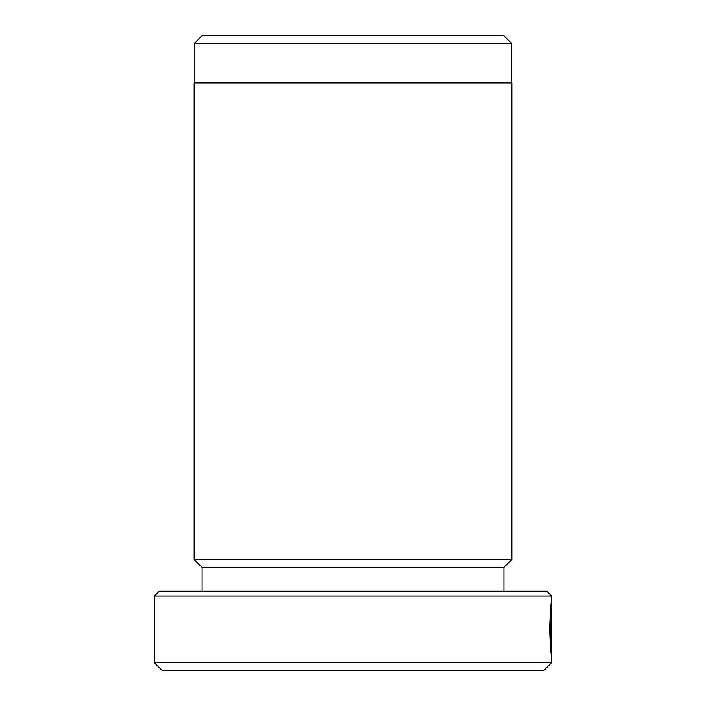 <?xml version="1.0" encoding="UTF-8"?>
<svg xmlns="http://www.w3.org/2000/svg" width="706" height="706" viewBox="0 0 706 706"><rect width="100%" height="100%" fill="white"/><g stroke="black" fill="none" stroke-linecap="round" stroke-linejoin="round"><path stroke-width="1.06" d="M550.856 606.622L551.562 606.622L550.309 628.569L551.377 648.92L551.536 617.6L551.536 655.874C550.777 653.076 550.142 643.978 549.612 628.569C550.265 611.767 550.918 602.624 551.562 601.133L550.901 606.622M154.438 596.04L159.203 591.275L546.797 591.275L551.562 596.04L154.438 596.04L154.438 662.757L551.562 662.757L543.62 670.7L162.38 670.7L154.438 662.757M202.41 35.3L503.59 35.3L511.532 43.242L194.468 43.242L202.41 35.3M511.532 82.955L511.532 43.242M194.468 82.955L194.468 43.242M503.907 567.447L202.093 567.447L194.15 559.505L511.85 559.505L503.907 567.447L503.907 591.275M202.093 567.447L202.093 591.275M551.562 606.622L551.562 662.757M551.562 596.04L551.562 601.133M194.15 559.505L194.15 82.955L511.85 82.955L511.85 559.505M550.68 648.92L551.377 648.92"/></g></svg>
